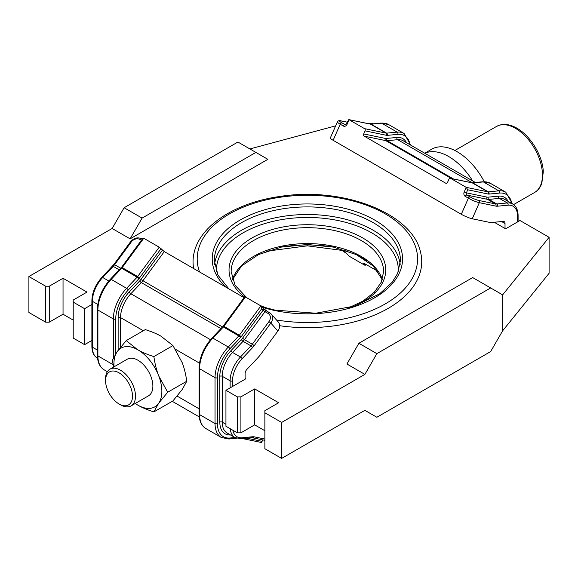 <?xml version="1.0" encoding="UTF-8"?>
<svg xmlns="http://www.w3.org/2000/svg" width="578" height="578" viewBox="0 0 578 578"><rect width="100%" height="100%" fill="white"/><g stroke="black" fill="none" stroke-linecap="round" stroke-linejoin="round"><path stroke-width="0.87" d="M549.1 237.32L549.1 273.278L502.629 330.818L502.629 294.859L549.1 237.32L519.998 220.521L505.62 228.816L494.241 222.248M264.869 430.747L254.681 424.866L254.681 388.907L278.639 402.736L264.869 410.691L264.869 448.73L281.638 458.412L364.884 410.344L376.863 417.265L490.65 351.569L502.629 330.818M254.681 424.866L240.91 432.821L237.32 432.821L237.32 396.862L240.91 396.862L240.91 432.821M245.101 378.532L245.701 378.879L225.94 390.295L225.94 426.253L237.32 432.821M91.888 340.442L84.598 344.647L84.598 308.688L73.218 302.121L73.218 338.079L84.598 344.647M130.115 238.844L267.86 159.318L255.881 152.404L142.094 218.094L130.115 238.844L112.146 228.469L28.9 276.53L45.669 286.211L49.26 286.211L49.26 322.177L63.038 314.222L73.218 320.104M49.26 322.177L45.669 322.177L45.669 286.211M28.9 276.53L28.9 312.496L45.669 322.177M335.637 125.859L249.891 148.943M49.26 286.211L63.038 278.264L86.996 292.092L73.218 300.047L73.218 302.121M91.888 304.483L84.598 308.688M225.94 390.295L237.32 396.862M254.681 388.907L240.91 396.862M264.869 412.764L281.638 422.446L364.884 374.385L346.916 364.01L358.895 343.267L376.863 353.642L364.884 374.385M281.638 422.446L281.638 458.412M502.629 294.859L490.65 287.945L376.863 353.642M112.146 228.469L124.126 207.726L237.912 142.029L255.881 152.404M63.038 314.222L63.038 278.264M490.65 287.945L472.681 277.57L358.895 343.267M142.094 218.094L124.126 207.726M193.673 268.553A114.343 66.015 180 0 1 194.244 252.138C200.776 224.748 236.301 202.495 280.077 196.441C342.407 186.521 412.136 212.87 420.531 252.138A114.343 66.015 180 0 1 279.658 325.71M424.722 153.228L431.701 149.189A50.821 29.341 60 0 1 484.263 181.702M424.801 153.271A50.821 29.341 60 0 1 472.652 180.9M365.903 264.399L365.231 265.324L364.537 265.078L349.083 256.155L346.793 253.663A1.691 1.358 138.3 0 0 347.067 253.886A3.389 0.52 -143.7 0 0 343.325 250.996A1.691 0.975 120 0 0 343.469 251.112A1.691 0.975 120 0 0 343.628 251.177M365.231 265.324L363.548 263.192L364.241 263.438L377.911 271.328M366.914 260.765L355.976 254.45M517.599 221.901L517.599 216.251A22.022 12.716 120 0 0 508.019 205.19L497.506 206.201A12.702 7.333 -60 0 1 495.91 206.122L479.314 202.683L472.248 218.78A8.468 1.293 -156.3 0 1 461.302 214.294L468.375 198.203L465.261 196.404A3.389 2.717 -78.3 0 1 464.206 191.954L466.229 187.359L450.775 178.436A1.691 1.358 -78.3 0 0 448.904 179.274L447.56 182.345A1.691 1.358 101.7 0 1 445.689 183.183L446.368 183.327M472.248 218.78L488.844 222.219A30.49 17.607 120 0 0 492.666 222.4L503.178 221.388A4.234 2.442 -60 0 1 504.146 221.576A4.234 2.442 -60 0 1 505.02 223.513L505.02 228.469M410.062 144.76A28.799 16.625 120 0 0 397.866 134.356L387.354 135.368A5.932 3.425 -60 0 1 386.61 135.331L365.058 130.866A1.691 1.358 -78.3 0 0 364.537 128.641L349.083 119.725L347.067 124.321A3.389 2.717 -78.3 0 1 343.325 126.004L340.211 124.205L333.138 140.302A8.468 1.293 -156.3 0 1 330.341 137.918L337.408 121.828A8.468 1.293 -156.3 0 0 340.211 124.205A1.691 0.975 120 0 1 341.873 122.876L345.557 124.797M461.302 214.294L333.138 140.302M475.391 182.482L403.09 140.736A23.712 13.691 120 0 0 397.686 139.681L387.166 140.692A11.011 6.358 -60 0 1 385.786 140.627L364.241 136.155L445.689 183.183M364.241 136.155A1.691 1.358 101.7 0 1 363.714 133.937L385.266 138.402A9.32 5.375 120 0 0 386.429 138.453L396.949 137.441A25.41 14.667 -60 0 1 406.457 142.679M365.058 130.866L363.714 133.937M347.067 124.321L346.504 123.844L348.787 119.603L370.635 124.191L386.082 133.113A4.234 2.442 120 0 0 386.617 133.135L397.129 132.124L381.675 123.201L371.163 124.212L386.617 133.135A1.691 1.279 84.5 0 1 387.354 135.368M472.103 182.807A1.691 1.279 -95.5 0 1 472.233 182.785A1.691 1.279 -95.5 0 1 472.855 182.93L488.309 191.845L498.821 190.834L483.374 181.918L472.855 182.93A4.234 2.442 -60 0 1 472.327 182.901L487.781 191.824L466.229 187.359L467.747 189.786L466.395 192.85L486.958 197.112A9.32 5.375 120 0 0 488.128 197.17L498.641 196.159A25.41 14.667 -60 0 1 508.149 201.39M119.032 372.832A19.06 11.004 -120 0 0 105.557 380.613A19.06 11.004 -120 0 0 119.032 403.95A19.06 11.004 -120 0 0 132.507 396.168A19.06 11.004 -120 0 0 119.032 372.832M105.557 380.613L105.557 378.879A21.176 12.225 60 0 1 109.943 369.19A21.176 12.225 60 0 1 120.535 370.238A21.176 12.225 60 0 1 134.363 388.893A21.176 12.225 60 0 1 131.119 405.864A21.176 12.225 60 0 1 120.535 404.817L119.032 403.95M131.119 405.864L148.488 395.836A21.176 12.225 -120 0 0 151.732 378.865A21.176 12.225 -120 0 0 137.896 360.21A21.176 12.225 -120 0 0 127.312 359.162L109.943 369.19M135.259 403.473A33.885 19.565 -120 0 0 137.535 404.947L138.265 405.373A33.885 19.565 -120 0 0 158.466 403.567L158.827 403.047A33.885 19.565 -120 0 0 158.827 376.112L158.466 375.18A33.885 19.565 -120 0 0 138.265 350.044L137.535 349.625A33.885 19.565 -120 0 0 117.334 351.431L116.973 351.944A33.885 19.565 -120 0 0 114.09 366.799M158.827 403.047L167.699 392.231L186.781 381.22L182.186 389.565L172.952 400.894L153.871 411.912L158.466 403.567M158.466 375.18C156.465 370.028 154.933 363.837 153.871 356.59L172.952 345.572L182.186 362.63C184.187 367.774 185.719 373.973 186.781 381.22M167.699 392.231L158.827 376.112M137.535 349.625L126.206 340.615L145.288 329.597C151.696 331.649 156.898 333.831 160.894 336.143L172.952 345.572M153.871 356.59C147.455 354.538 142.253 352.356 138.265 350.044M116.973 351.944L112.378 360.296L113.57 367.095M126.206 340.615L117.334 351.431M138.265 405.373C142.253 407.678 147.455 409.86 153.871 411.912M135.209 403.502L137.535 404.947M159.21 247.189L143.756 238.266L122.204 267.621L137.658 276.537L159.21 247.189L164.297 251.596L244.075 297.656M223.209 326.086L222.595 326.816A1.691 0.527 -136.6 0 1 223.368 326.967L212.856 338.094L228.303 347.017L238.822 335.89L223.368 326.967A4.234 2.442 -60 0 0 223.896 326.332L223.209 326.086L244.754 296.731L245.448 296.984L223.896 326.332L239.35 335.254L260.902 305.899L245.448 296.984M245.101 379.226L245.101 373.576A4.234 2.442 -60 0 1 246.943 369.32L257.456 358.194A30.49 17.607 120 0 0 261.285 353.599L277.881 330.992L270.807 323.066L254.212 345.666A12.702 7.333 -60 0 1 252.622 347.58L242.11 358.714A22.022 12.716 120 0 0 232.522 380.837L232.522 386.487M268.113 313.457L264.999 311.658L244.436 339.654L252.34 344.221L268.936 321.621A6.777 5.433 -41.7 0 0 268.113 313.457A1.691 0.975 -60 0 1 269.63 312.741A1.691 0.975 -60 0 1 269.774 312.857A8.468 6.792 138.3 0 1 271.147 313.97L278.213 321.903A8.468 6.792 138.3 0 1 277.881 330.992M113.346 358.057L113.346 318.948L97.892 310.025L97.892 355.896A30.49 17.607 120 0 0 104.206 369.855C99.77 367.16 97.501 362.276 97.4 355.21L97.4 309.331C97.805 298.508 102.133 288.473 110.391 279.232L121.51 267.368L142.65 238.584L143.756 238.266M242.695 438.615L261.198 442.452L261.74 442.17L262.419 439.829M260.902 305.899L261.776 308.695L241.221 336.699A5.932 3.425 -60 0 1 240.477 337.595L229.965 348.722A28.799 16.625 120 0 0 217.436 377.658L217.436 423.53A28.799 16.625 120 0 0 229.965 438.001L234.957 437.524M261.559 306.557L275.07 310.14L315.79 313.233L354.87 306.008L379.623 293.826L392.144 282.324L397.628 273.423L400.438 260.627A93.051 53.718 0 0 0 373.186 222.638A93.051 53.718 0 0 0 271.783 210.999A93.051 53.718 0 0 0 214.337 260.627L218 275.215L228.895 288.892M225.601 286.991A95.168 54.946 180 0 1 248.966 215.529A95.168 54.946 180 0 1 374.681 220.045A95.168 54.946 180 0 1 383.705 291.724A95.168 54.946 180 0 1 262.174 307.243M214.575 264.384A93.051 53.718 180 0 1 274.882 217.899A93.051 53.718 180 0 1 373.186 230.246A93.051 53.718 180 0 1 400.2 264.384M398.256 271.935A90.934 52.497 0 0 0 371.683 232.84A90.934 52.497 0 0 0 271.024 221.844A90.934 52.497 0 0 0 216.519 271.935M348.072 308.103L363.049 301.059L374.363 292.172L381.307 282.151L383.611 271.689A76.224 44.007 0 0 0 361.286 240.571A76.224 44.007 0 0 0 278.213 231.034A76.224 44.007 0 0 0 231.157 271.689L235.101 285.286L246.835 297.786M244.566 296.991A78.348 45.229 180 0 1 256.148 235.745A78.348 45.229 180 0 1 362.789 237.977A78.348 45.229 180 0 1 354.184 306.239M232.45 279.535A76.224 44.007 180 0 1 284.817 245.563A76.224 44.007 180 0 1 361.286 256.48A76.224 44.007 180 0 1 382.325 279.535M281.631 247.044A93.051 53.718 180 0 1 333.152 247.044M276.486 319.966A110.188 63.616 0 0 0 416.774 266.559A110.188 63.616 0 0 0 302.662 195.335A110.188 63.616 0 0 0 199.54 271.942M515.504 128.367A38.112 22.007 -120 0 0 496.444 126.481L499.464 125.166C504.861 123.605 510.699 124.624 516.985 128.222C531.746 136.683 542.98 157.332 543.277 171.912L541.81 183.349C540.329 187.474 537.916 190.523 534.563 192.496A38.112 22.007 -120 0 0 540.401 161.956A38.112 22.007 -120 0 0 515.504 128.367M340.29 249.277A1.691 0.975 120 0 0 340.355 249.313L343.325 250.996M346.793 253.663L340.355 249.313A1.691 0.975 120 0 0 340.529 249.378M347.067 253.886L349.083 256.155M511.754 203.47A28.799 16.625 120 0 0 499.558 193.074A1.691 1.279 84.5 0 0 498.821 190.834A30.49 17.607 -60 0 1 505.779 192.199L490.325 183.277A30.49 17.607 120 0 0 483.374 181.918A1.691 1.279 -95.5 0 0 482.746 181.774L471.995 182.778A1.691 1.358 -78.3 0 1 472.327 182.901L450.775 178.436M488.302 194.049A1.691 1.358 101.7 0 0 487.781 191.824A4.234 2.442 120 0 0 488.309 191.845A1.691 1.279 84.5 0 1 489.046 194.085A5.932 3.425 -60 0 1 488.302 194.049L467.747 189.786M505.02 223.513L501.603 221.54M364.537 128.641L386.082 133.113A1.691 1.358 101.7 0 1 386.61 135.331M388.633 124.566A30.49 17.607 120 0 0 381.675 123.201A1.691 1.279 84.5 0 0 381.054 123.063L388.633 124.566L404.08 133.489A30.49 17.607 -60 0 0 397.129 132.124A1.691 1.279 84.5 0 1 397.866 134.356M371.163 124.212A4.234 2.442 -60 0 1 370.635 124.191A1.691 1.358 101.7 0 0 370.303 124.06L370.541 124.075A1.691 1.279 84.5 0 1 371.163 124.212M498.641 196.159A1.691 1.279 -95.5 0 0 499.378 198.391L507.282 202.957A23.712 13.691 -60 0 1 512.686 204.012L504.782 199.446A23.712 13.691 120 0 0 499.378 198.391L488.865 199.403L496.769 203.969L507.282 202.957A1.691 1.279 84.5 0 1 508.019 205.19M488.128 197.17A1.691 1.279 -95.5 0 0 488.865 199.403A11.011 6.358 -60 0 1 487.478 199.338L495.389 203.904A11.011 6.358 120 0 0 496.769 203.969A1.691 1.279 84.5 0 1 497.506 206.201M486.958 197.112A1.691 1.358 -78.3 0 0 487.478 199.338L466.923 195.075L470.037 196.874A6.777 1.04 23.7 0 0 478.794 200.458L495.389 203.904A1.691 1.358 101.7 0 1 495.91 206.122M499.558 193.074L489.046 194.085M396.949 137.441A1.691 1.279 -95.5 0 0 397.686 139.681L472.327 182.778M386.429 138.453A1.691 1.279 -95.5 0 0 387.166 140.692L453.383 178.92M385.266 138.402A1.691 1.358 -78.3 0 0 385.786 140.627L451.404 178.508M365.058 265.013L365.628 264.24M373.388 123.8A23.712 13.691 120 0 0 369.537 123.425L370.635 124.06M367.29 123.439L368.909 123.28A1.691 1.279 84.5 0 1 369.537 123.425L367.962 123.576M347.219 122.211L341.042 120.932A6.777 1.04 23.7 0 0 341.873 122.876M478.794 200.458A1.691 1.358 101.7 0 1 479.314 202.683A8.468 1.293 -156.3 0 1 468.375 198.203A1.691 0.975 -60 0 1 470.037 196.874M337.408 121.828C338.354 120.636 339.459 120.296 340.717 120.809A1.691 1.358 101.7 0 1 341.042 120.932M346.504 123.844L345.319 124.805A1.691 1.358 -78.3 0 1 344.987 124.675A1.691 0.975 120 0 0 343.325 126.004M370.411 124.089A1.691 1.279 84.5 0 1 370.541 124.075L381.054 123.063M465.261 196.404A1.691 0.975 -60 0 1 466.923 195.075A1.691 1.358 -78.3 0 1 466.395 192.85L464.206 191.954M518.098 221.612L518.098 215.565A1.691 0.975 180 0 1 517.599 216.251M230.499 434.945A25.41 14.667 -60 0 1 219.828 422.15L219.828 376.278A25.41 14.667 -60 0 1 230.882 350.745L241.402 339.611A9.32 5.375 120 0 0 242.565 338.209L263.127 310.205L264.999 311.658A1.691 0.975 -60 0 1 266.516 310.942A1.691 0.975 -60 0 1 266.66 311.065M141.61 238.866A1.691 0.975 120 0 0 141.466 238.75A1.691 0.975 120 0 0 139.948 239.458A6.777 5.433 -41.7 0 0 131.192 242.088L114.596 264.695L120.766 268.25M141.393 240.296L139.948 239.458M177.121 396.103L199.092 408.791M175.416 349.249L199.475 363.143M164.297 251.596L142.744 280.944A11.011 6.358 -60 0 1 141.364 282.606L130.852 293.732A23.712 13.691 120 0 0 120.535 317.568L143.33 330.732M118.136 350.326L118.136 317.568A1.691 0.975 180 0 1 120.535 317.568L120.535 347.234M92.437 347.212A22.022 12.716 -60 0 1 92.386 345.803M266.357 310.885A3.389 0.52 36.3 0 1 263.337 308.594M217.436 377.658A1.691 0.975 0 0 1 215.038 377.658L199.583 368.735L199.583 414.614L215.038 423.53L215.038 377.658A30.49 17.607 -60 0 1 228.303 347.017A1.691 0.527 43.4 0 1 229.965 348.722M212.083 337.942A1.691 0.527 -136.6 0 1 212.856 338.094A30.49 17.607 120 0 0 199.583 368.735A1.691 0.975 180 0 1 199.092 368.049C199.497 357.218 203.824 347.19 212.083 337.942L222.595 326.816M199.092 368.049L199.092 413.92A1.691 0.975 180 0 0 199.583 414.614A30.49 17.607 120 0 0 205.898 428.573L221.352 437.488A30.49 17.607 -60 0 1 215.038 423.53A1.691 0.975 0 0 0 217.436 423.53M240.477 337.595A1.691 0.527 43.4 0 0 238.822 335.89A4.234 2.442 120 0 0 239.35 335.254L241.221 336.699M138.785 278.878A1.691 0.527 43.4 0 0 137.123 277.18L121.676 268.257L111.164 279.384L126.611 288.306L137.123 277.18A4.234 2.442 120 0 0 137.658 276.537L139.529 277.989A5.932 3.425 -60 0 1 138.785 278.878L128.273 290.012A28.799 16.625 120 0 0 115.737 318.948L115.737 353.794M97.4 355.21A1.691 0.975 0 0 0 97.892 355.896L113.093 364.675M232.862 430.249A22.022 12.716 120 0 0 242.11 437.777L252.622 436.766A12.702 7.333 -60 0 1 254.212 436.838L264.869 439.049M110.391 279.232A1.691 0.527 43.4 0 1 111.164 279.384A30.49 17.607 120 0 0 97.892 310.025A1.691 0.975 0 0 1 97.4 309.331M115.737 318.948A1.691 0.975 0 0 1 113.346 318.948A30.49 17.607 -60 0 1 126.611 288.306A1.691 0.527 43.4 0 1 128.273 290.012M113.447 367.167A30.49 17.607 -60 0 1 113.375 366.141M121.51 267.368L122.204 267.621A4.234 2.442 -60 0 1 121.676 268.257A1.691 0.527 43.4 0 0 120.903 268.105M242.565 338.209L244.436 339.654A11.011 6.358 -60 0 1 243.056 341.316L250.96 345.882A11.011 6.358 120 0 0 252.34 344.221L254.212 345.666M241.402 339.611A1.691 0.527 -136.6 0 0 243.056 341.316L232.544 352.443L240.448 357.009L250.96 345.882A1.691 0.527 43.4 0 1 252.622 347.58M230.882 350.745A1.691 0.527 -136.6 0 0 232.544 352.443A23.712 13.691 120 0 0 222.227 376.278L230.131 380.837A23.712 13.691 -60 0 1 240.448 357.009A1.691 0.527 43.4 0 1 242.11 358.714M219.828 376.278A1.691 0.975 180 0 1 222.227 376.278L222.227 422.15L225.94 424.295M230.131 387.874L230.131 380.837A1.691 0.975 0 0 0 232.522 380.837M242.11 437.777A1.691 1.279 -95.5 0 1 241.069 438.774L235.044 437.568A23.712 13.691 -60 0 1 230.225 428.724M219.828 422.15A1.691 0.975 180 0 1 222.227 422.15A23.712 13.691 120 0 0 227.132 433.009L235.044 437.568M246.929 438.211L261.776 441.289M268.936 321.621L270.807 323.066A8.468 6.792 138.3 0 0 271.147 313.97L263.192 308.392A1.691 1.358 -41.7 0 1 263.127 310.205L261.776 308.695M118.136 317.568A25.41 14.667 -60 0 1 129.19 292.027L139.703 280.901A9.32 5.375 120 0 0 140.873 279.499L222.458 326.967M139.703 280.901A1.691 0.527 -136.6 0 0 141.364 282.606L220.955 328.557M129.19 292.027A1.691 0.527 -136.6 0 0 130.852 293.732L210.493 339.712M161.074 248.634L139.529 277.989M140.873 279.499L162.425 250.151M112.443 266.198A1.691 0.527 43.4 0 1 113.216 266.35L102.703 277.483A23.712 13.691 120 0 0 92.386 301.311L92.386 347.183A23.712 13.691 120 0 0 97.292 358.042C93.788 355.94 91.989 352.089 91.888 346.497L91.888 300.618C92.198 292.244 95.543 284.477 101.93 277.332L113.902 264.442L114.596 264.695A11.011 6.358 -60 0 1 113.216 266.35L119.263 269.847M101.93 277.332A1.691 0.527 43.4 0 1 102.703 277.483L108.801 281.002M91.888 300.618A1.691 0.975 0 0 0 92.386 301.311L97.783 304.433M91.888 346.497A1.691 0.975 0 0 0 92.386 347.183L97.4 350.08M113.902 264.442L130.498 241.842L131.192 242.088M264.869 440.335L252.673 437.806A1.691 1.358 -78.3 0 0 254.212 436.838M252.673 437.806L251.589 437.763A1.691 1.279 -95.5 0 0 252.622 436.766M236.546 438.261L228.931 438.998A1.691 1.279 -95.5 0 0 229.965 438.001M260.093 305.437L266.711 308.103M232.486 279.644L241.532 265.988L258.482 254.595L281.363 247.095L307.388 244.487L333.412 247.095L356.294 254.602L373.244 265.988L382.289 279.644M266.711 251.184L307.388 245.838L348.072 251.192M496.444 126.481L454.864 150.49M534.563 192.496L513.589 204.605M340.717 120.809L347.248 122.16M368.909 123.28L373.439 123.793M348.787 119.603L370.303 124.06M518.098 215.565C517.996 209.966 516.19 206.115 512.686 204.012M512.419 203.861L505.779 192.199M410.727 145.15L404.08 133.489M482.746 181.774L490.325 183.277M450.45 178.313L471.995 182.778M142.217 239.176L141.466 238.75C137.557 236.958 133.901 237.984 130.498 241.842M107.371 371.683L104.206 369.855M199.251 416.911L172.237 401.305M262.737 439.894L261.74 442.17M241.069 438.774L251.589 437.763M228.931 438.998L221.352 437.488M261.198 306.152L263.192 308.392M199.092 413.92C199.193 420.994 201.462 425.878 205.898 428.573"/></g></svg>
